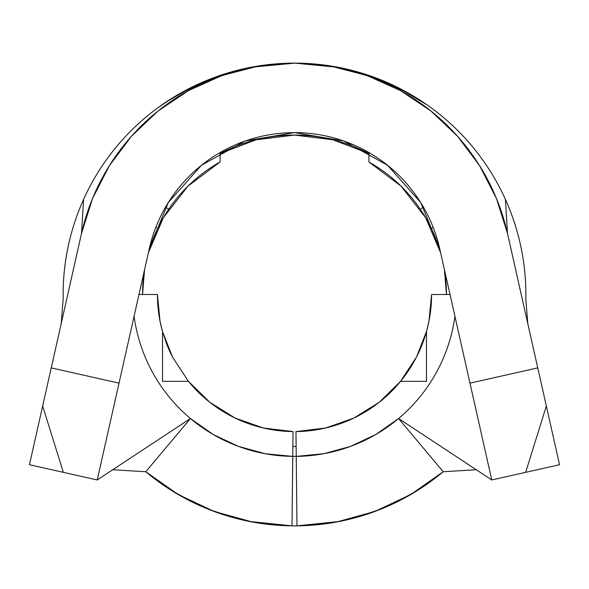 <?xml version="1.0" encoding="UTF-8"?>
<svg xmlns="http://www.w3.org/2000/svg" width="589" height="589" viewBox="0 0 589 589"><rect width="100%" height="100%" fill="white"/><g stroke="black" fill="none" stroke-linecap="round" stroke-linejoin="round"><path stroke-width="0.88" d="M427.504 105.181L403.921 91.089L389.403 83.94M405.114 91.288A231.367 231.367 0 0 0 368.935 75.429L382.43 80.494L394.527 85.869L414.008 96.382L425.84 104.025M199.73 83.881L185.248 91L165.553 102.398A231.367 231.367 0 0 0 83.601 199.354A231.367 231.367 0 0 1 294.213 63.133A231.367 231.367 0 0 0 220.065 75.429L185.351 90.492M374.847 77.903L356.706 71.895L337.291 67.249L294.831 63.133L252.247 67.139L232.559 71.821L214.44 77.8M296.127 446.462A151.969 151.969 0 0 1 292.873 446.462L296.127 446.462L292.873 446.462M142.531 294.5L144.577 269.615L142.531 294.5A151.969 151.969 0 0 1 144.592 269.526M148.354 252.836A151.969 151.969 0 0 1 220.065 162.004L220.065 153.53L220.065 162.004L187.994 186.095L163.337 217.746L148.354 252.828M423.587 207.313L421.128 208.513M296.444 456.387A161.894 161.894 0 0 1 296.238 456.387L296.981 525.852L336.51 522.023L374.795 511.488L410.724 494.561L443.222 471.737L476.265 469.742L443.222 471.737L432.606 480.131L443.222 471.737L398.562 418.521L491.771 479.969L398.562 418.521A161.894 161.894 0 0 1 296.238 456.387L323.891 453.707L350.683 446.337L375.826 434.491L398.562 418.521A161.894 161.894 0 0 0 454.929 316.264A161.894 161.894 0 0 1 398.562 418.521L443.222 471.737A231.367 231.367 0 0 1 145.778 471.737L190.438 418.521A161.894 161.894 0 0 1 134.071 316.264A161.894 161.894 0 0 0 190.438 418.521L213.174 434.491L238.317 446.337L265.109 453.707L292.762 456.387A161.894 161.894 0 0 1 190.438 418.521L97.229 479.969L190.438 418.521L145.778 471.737L156.394 480.131L145.778 471.737L112.735 469.742L145.778 471.737L178.276 494.561L214.205 511.488L252.49 522.023L292.019 525.852L292.74 456.387M61.219 323.56L63.17 298.888A231.367 231.367 0 0 1 83.601 199.354L81.488 233.524A218.342 218.342 0 0 1 507.512 233.524A218.342 218.342 0 0 0 400.262 90.456M252.71 522.06A231.367 231.367 0 0 1 252.276 521.987M525.83 298.814A231.367 231.367 0 0 0 505.399 199.354L507.512 233.524L505.399 199.354A231.367 231.367 0 0 0 423.447 102.398A231.367 231.367 0 0 1 525.83 298.895L527.781 323.56M337.291 67.249L374.575 77.8L403.921 91.089L423.447 102.398A231.367 231.367 0 0 0 294.787 63.133A231.367 231.367 0 0 1 368.935 75.429L388.291 82.997L413.809 96.272M261.634 453.022A161.894 161.894 0 0 1 261.221 452.941M231.529 443.65A161.894 161.894 0 0 1 231.16 443.495M203.816 428.615A161.894 161.894 0 0 1 203.654 428.505L197.86 424.389L203.654 428.505M381.12 431.273L385.346 428.505A161.894 161.894 0 0 1 385.184 428.615M357.84 443.495A161.894 161.894 0 0 1 357.471 443.65M327.778 452.941A161.894 161.894 0 0 1 327.366 453.022M491.771 479.969L439.733 248.786L469.978 383.144L537.757 367.889L559.55 464.714L491.771 479.969L469.978 383.144L537.757 367.889L507.512 233.524L559.55 464.714L491.771 479.969M507.512 233.524L496.439 198.449L479.637 165.723L457.579 136.287L430.89 110.975L400.329 90.492L366.77 75.436L331.158 66.233L294.5 63.133L257.842 66.233L222.23 75.436L188.671 90.492L158.11 110.975L131.421 136.287L109.363 165.723L92.561 198.449L81.488 233.524L51.243 367.889L119.022 383.144L149.267 248.786A148.87 148.87 0 0 1 439.733 248.786L420.73 202.557L387.496 165.222L343.777 140.992L294.5 132.606L245.223 140.992L201.504 165.222L168.27 202.557L149.267 248.786L97.229 479.969L29.45 464.714L81.488 233.524L83.601 199.354A231.367 231.367 0 0 0 63.17 298.814M296.274 456.387L296.238 456.387A161.894 161.894 0 0 1 292.762 456.387L292.019 525.852A231.367 231.367 0 0 0 296.981 525.852L295.972 431.575L325.651 427.997L353.849 418.072L379.22 402.272L400.572 381.341L426.465 381.341L426.465 331.6A137.082 137.082 0 0 0 431.582 294.5L450.025 294.5L431.582 294.5A137.082 137.082 0 0 1 426.465 331.6L416.482 357.059L400.572 381.341A137.082 137.082 0 0 1 295.972 431.575L296.238 456.387A161.894 161.894 0 0 1 292.762 456.387L293.027 431.575L292.762 456.387M365.062 440.211L357.656 443.569M327.572 452.985L325.864 453.331M296.127 431.575A137.082 137.082 0 0 0 379.117 402.353M379.323 402.184A137.082 137.082 0 0 0 431.582 294.5L428.983 321.064L426.465 331.607L426.465 381.341L400.572 381.341L416.482 357.059L422.166 344.432L426.465 331.6M525.867 294.5A231.367 231.367 0 0 1 525.867 294.736L525.822 299.16M336.724 521.987A231.367 231.367 0 0 1 336.29 522.06M162.535 331.6L166.842 344.455L172.54 357.096L188.428 381.341L162.535 381.341L188.428 381.341L209.78 402.272L235.151 418.072L263.349 427.997L293.027 431.575A137.082 137.082 0 0 1 188.428 381.341L172.54 357.096L162.535 331.6L162.535 381.341L162.535 331.6A137.082 137.082 0 0 1 157.418 294.5A137.082 137.082 0 0 0 162.535 331.6L160.017 321.064L157.418 294.5A137.082 137.082 0 0 0 162.542 331.636M263.136 453.331L261.428 452.985M234.518 444.879L223.938 440.211L234.518 444.879M138.975 294.5L157.418 294.5L138.975 294.5M166.842 344.455A137.082 137.082 0 0 0 172.577 357.162M188.421 381.333A137.082 137.082 0 0 0 209.677 402.184M209.883 402.353A137.082 137.082 0 0 0 293.027 431.575L264.822 428.336M252.247 67.139L214.705 77.696L185.248 91L165.553 102.398M380.222 509.404L352.929 518.372L380.222 509.404M395.337 502.741L418.293 489.967L395.337 502.741M249.662 521.486L292.019 525.852A231.367 231.367 0 0 0 296.981 525.852L339.338 521.486M426.193 332.557L422.895 342.533M421.606 345.846L421.312 346.568M421.216 346.803L420.598 348.276M396.824 385.729L384.853 397.597M375.708 404.945L361.057 414.339M351.14 419.331L333.256 425.994M324.178 428.336L295.972 431.575M168.859 208.999L165.413 207.313L168.859 208.999M155.857 227.251L156.726 227.833M431.369 228.444L433.143 227.251L431.369 228.444M236.071 518.372L208.778 509.404L236.071 518.372M193.663 502.741L170.707 489.967M63.133 294.736L63.178 299.16L63.133 294.736M156.394 480.131L145.778 471.737M255.744 425.994L237.86 419.331M227.943 414.339L213.292 404.945M204.147 397.597L192.176 385.729M171.244 354.512L167.71 346.619M167.688 346.568L166.864 344.521M167.917 208.535L165.413 207.321M432.245 227.855L433.143 227.251M368.935 162.004A151.969 151.969 0 0 1 440.646 252.836L425.663 217.746L401.006 186.095L368.935 162.004L368.935 153.53L368.935 162.004L401.006 186.095M444.408 269.526A151.969 151.969 0 0 1 446.469 294.5L444.423 269.615L446.469 294.5M368.935 153.53L332.844 139.762L294.5 135.087L256.156 139.762L220.065 153.53A159.413 159.413 0 0 1 368.935 153.53M220.065 162.004L187.994 186.095L163.337 217.746M440.646 252.828L425.663 217.746M63.34 472.341L29.45 464.714L51.243 367.889L119.022 383.144L97.229 479.969L63.34 472.341L42.658 406.012L63.34 472.341M546.342 406.012L525.66 472.341L546.342 406.012M158.036 107.662L175.043 96.353L183.996 91.221L206.599 80.479L220.065 75.429"/></g></svg>
